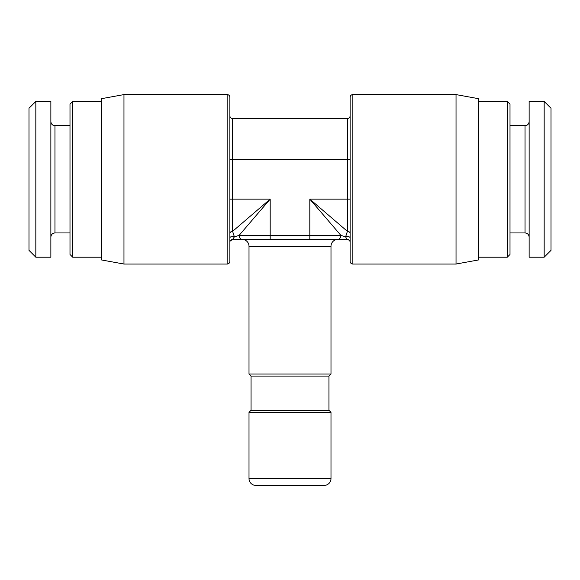 <?xml version="1.0" encoding="UTF-8"?>
<svg xmlns="http://www.w3.org/2000/svg" width="580" height="580" viewBox="0 0 580 580"><rect width="100%" height="100%" fill="white"/><g stroke="black" fill="none" stroke-linecap="round" stroke-linejoin="round"><path stroke-width="0.87" d="M232.899 239.438L347.391 239.438A2.733 2.733 180 0 1 347.927 239.496M229.898 241.802L230.122 241.041L232.609 239.438C230.521 240.236 229.607 241.149 229.876 242.172A2.733 2.733 180 0 1 232.609 239.438L234.4 236.857L239.149 235.342L340.859 235.342L345.6 236.857L347.007 239.438M456.032 264.038L352.857 264.038A2.733 2.733 0 0 1 350.124 261.305L350.124 97.324A2.733 2.733 0 0 1 352.857 94.591L456.032 94.591L478.572 98.694L478.572 259.934L456.032 264.038L456.032 94.591M350.124 115.775A2.733 2.733 0 0 1 347.391 118.508L347.391 231.34A2.733 2.146 180 0 1 350.124 233.486L350.124 237.873A2.733 1.341 180 0 0 348.529 236.655A2.733 1.341 180 0 0 345.6 236.857L347.391 231.34L309.814 199.129L340.851 235.342A4.096 3.103 90 0 1 337.748 239.438M478.572 101.427L507.275 101.427L507.275 257.201L478.572 257.201M507.275 257.201L510.009 254.468L510.009 104.153L507.275 101.427M529.134 179.314L529.134 101.427L544.171 101.427L544.171 257.201L529.134 257.201L529.134 179.314M544.171 101.427L551 108.257L551 250.371L544.171 257.201M328.947 410.248L251.053 410.248L249.008 412.3L249.008 478.572A6.829 6.829 0 0 0 255.838 485.409L324.162 485.409A6.829 6.829 0 0 0 330.992 478.572L330.992 412.3L328.947 410.248L328.947 376.087L330.992 374.042L330.992 246.275L249.008 246.275L249.008 374.042L330.992 374.042M249.008 412.3L330.992 412.3M251.053 410.248L251.053 376.087L249.008 374.042M251.053 376.087L328.947 376.087M337.828 239.438A6.829 6.829 90 0 0 330.992 246.275M242.172 239.438A6.829 6.829 -90 0 1 249.008 246.275M349.392 240.308L347.391 239.438A2.733 2.733 0 0 1 350.124 242.172L350.124 242.143M347.391 118.508L232.609 118.508A2.733 2.733 0 0 1 229.876 115.775M229.876 240.084L229.876 237.873A2.733 1.341 0 0 1 231.471 236.655A2.733 1.341 0 0 1 234.4 236.857L232.609 231.34L270.186 199.129L239.149 235.342A4.096 3.103 90 0 0 242.251 239.438M270.186 239.438L270.186 199.129L232.609 199.129L232.609 231.34A2.733 2.146 0 0 0 229.876 233.486L229.876 238.394M123.968 94.591L227.143 94.591A2.733 2.733 0 0 1 229.876 97.324L229.876 261.305A2.733 2.733 0 0 1 227.143 264.038L123.968 264.038L101.427 259.934L101.427 98.694L123.968 94.591L123.968 264.038M101.427 257.201L72.725 257.201L72.725 101.427L101.427 101.427M72.725 101.427L69.992 104.153L69.992 254.468L72.725 257.201M50.866 101.427L50.866 257.201L35.83 257.201L35.83 101.427L50.866 101.427M35.83 257.201L29 250.371L29 108.257L35.83 101.427M352.857 264.038L352.857 94.591M510.009 125.679L525.038 125.679L525.038 232.95C527.503 233.167 528.873 234.537 529.134 237.046M249.008 478.572L330.992 478.572M350.124 199.129L309.814 199.129L309.814 239.438M229.876 199.129L232.609 199.129L232.609 118.508M350.124 159.5L229.876 159.5M227.143 94.591L227.143 264.038M69.992 232.95L54.962 232.95L54.962 125.679C52.497 125.461 51.127 124.091 50.866 121.582M349.66 240.649L350.074 241.657M350.124 241.925L350.124 240.917M350.124 239.388L350.124 238.046M510.009 232.95L525.038 232.95M525.038 125.679C527.503 125.461 528.873 124.091 529.134 121.582M347.391 239.438C349.218 239.801 350.131 240.714 350.124 242.172L350.124 242.121M350.124 242.005L350.124 239.989M350.124 239.054L350.124 238.286M229.876 239.728L229.876 238.162M229.876 241.534L229.876 240.881M229.876 239.989L229.876 239.518M69.992 125.679L54.962 125.679M54.962 232.95C52.497 233.167 51.127 234.537 50.866 237.046"/></g></svg>
